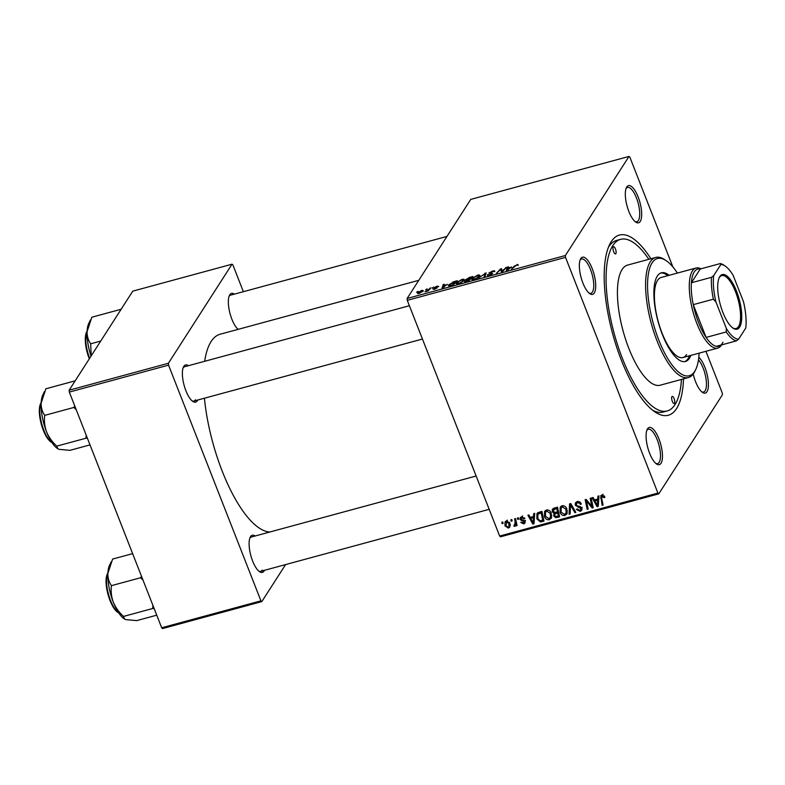 <?xml version="1.0" encoding="UTF-8"?>
<svg xmlns="http://www.w3.org/2000/svg" width="785" height="785" viewBox="0 0 785 785"><rect width="100%" height="100%" fill="white"/><g stroke="black" fill="none" stroke-linecap="round" stroke-linejoin="round"><path stroke-width="1.18" d="M580.792 258.579A19.262 6.682 -105.2 0 1 592.184 268.558A19.262 6.682 -105.2 0 1 594.284 293.001A19.262 6.682 -105.2 0 1 589.839 293.708A19.262 6.682 -105.2 0 1 581.086 277.547A19.262 6.682 -105.2 0 1 580.458 259.168A19.262 6.682 -105.2 0 1 580.792 258.579M589.054 293.109A17.78 6.172 74.8 0 0 590.86 293.315A17.78 6.172 74.8 0 0 592.42 292.049A17.78 6.172 74.8 0 0 591.38 271.963A17.78 6.172 74.8 0 0 581.538 258.991A17.78 6.172 74.8 0 0 580.086 260.09M626.754 187.007A19.262 6.682 -105.2 0 1 638.146 196.986A19.262 6.682 -105.2 0 1 640.246 221.439A19.262 6.682 -105.2 0 1 635.801 222.135A19.262 6.682 -105.2 0 1 627.048 205.974A19.262 6.682 -105.2 0 1 626.43 187.595A19.262 6.682 -105.2 0 1 626.754 187.007M635.016 221.537A17.78 6.172 74.8 0 0 636.821 221.743A17.78 6.172 74.8 0 0 638.391 220.477A17.78 6.172 74.8 0 0 637.341 200.391A17.78 6.172 74.8 0 0 627.5 187.429A17.78 6.172 74.8 0 0 626.057 188.518M698.807 357.273A19.262 6.682 -105.2 0 1 707.128 374.474A19.262 6.682 -105.2 0 1 706.981 391.725A19.262 6.682 -105.2 0 1 702.536 392.431A19.262 6.682 -105.2 0 1 693.224 374.013M701.751 391.823A17.78 6.172 74.8 0 0 703.556 392.039A17.78 6.172 74.8 0 0 705.126 390.763A17.78 6.172 74.8 0 0 705.489 375.878A17.78 6.172 74.8 0 0 698.473 359.864M647.527 428.865A19.262 6.682 -105.2 0 1 658.919 438.844A19.262 6.682 -105.2 0 1 661.019 463.297A19.262 6.682 -105.2 0 1 656.574 463.994A19.262 6.682 -105.2 0 1 647.821 447.833A19.262 6.682 -105.2 0 1 647.193 429.454A19.262 6.682 -105.2 0 1 647.527 428.865M655.789 463.395A17.78 6.172 74.8 0 0 657.594 463.601A17.78 6.172 74.8 0 0 659.164 462.336A17.78 6.172 74.8 0 0 658.115 442.249A17.78 6.172 74.8 0 0 648.273 429.287A17.78 6.172 74.8 0 0 646.83 430.376M264.437 570.322A19.262 6.682 -105.2 0 1 264.045 571.058A19.262 6.682 -105.2 0 1 259.599 571.755A19.262 6.682 -105.2 0 1 250.847 555.594A19.262 6.682 -105.2 0 1 250.219 537.215A19.262 6.682 -105.2 0 1 250.552 536.626A19.262 6.682 -105.2 0 1 255.125 536.008M476.122 476.014L251.298 537.038A17.78 6.172 74.8 0 0 249.846 538.137M197.702 400.036A19.262 6.682 -105.2 0 1 197.31 400.762A19.262 6.682 -105.2 0 1 192.865 401.469A19.262 6.682 -105.2 0 1 184.112 385.298A19.262 6.682 -105.2 0 1 183.484 366.929A19.262 6.682 -105.2 0 1 183.818 366.34A19.262 6.682 -105.2 0 1 188.39 365.712M409.387 305.728L184.563 366.752A17.78 6.172 74.8 0 0 183.111 367.851M238.11 329.357A19.262 6.682 -105.2 0 1 229.858 312.891A19.262 6.682 -105.2 0 1 229.456 295.356A19.262 6.682 -105.2 0 1 229.779 294.767A19.262 6.682 -105.2 0 1 234.352 294.149M446.959 236.432L230.525 295.18A17.78 6.172 74.8 0 0 229.083 296.279M683.499 378.88A93.356 32.401 -105.2 0 1 676.582 408.573A93.356 32.401 -105.2 0 1 655.033 411.988A93.356 32.401 -105.2 0 1 612.614 333.635A93.356 32.401 -105.2 0 1 609.592 244.596A93.356 32.401 -105.2 0 1 611.191 241.731A93.356 32.401 -105.2 0 1 650.893 258.765M648.852 259.315A88.911 30.86 74.8 0 0 620.601 239.346L616.578 240.436A88.911 30.86 74.8 0 0 608.728 246.794A88.911 30.86 74.8 0 0 608.453 247.236M418.778 280.314L220.124 334.233A102.246 35.492 74.8 0 0 211.106 341.544A102.246 35.492 74.8 0 0 204.659 361.296M204.414 398.221A102.246 35.492 74.8 0 0 269.844 532.004M658.782 493.853L500.526 536.812L499.652 536.047L657.909 493.088L658.782 493.853L722.406 394.796L722.239 392.912L705.931 351.297M672.863 266.91L629.874 157.216L628.991 156.441L470.745 199.4L407.121 298.467L565.377 255.508L628.991 156.441M456.772 283.876L456.34 282.796L461.884 279.421C463.945 278.999 464.661 279.264 464.033 280.225L461.639 282.306L458.469 283.65C456.35 284.082 455.643 283.797 456.34 282.796L456.134 283.552M464.2 279.548L464.033 280.225M447.195 284.327L442.034 288.066L443.25 284.523L444.231 284.258L443.859 285.23L447.342 284.7M517.325 264.368L518.375 265.085L517.364 265.409L516.972 264.839L511.329 269.255L514.322 266.086L517.472 264.761M517.766 265.281L516.972 264.839M488.28 274.593L489.624 274.819L491.596 273.818L488.878 273.033L492.558 271.09C494.501 270.599 495.188 270.776 494.619 271.62L492.205 271.571L489.879 272.738L492.587 273.533L489.3 275.28L487.348 274.809L488.349 274.505L488.476 275.466M494.795 271.021L494.619 271.62M489.879 272.738L490.154 273.612M492.362 273.808L492.038 272.984L492.587 273.533M491.773 274.259L491.459 273.572M478.31 278.224L486.16 272.876L485.091 276.379L484.109 276.644L485.022 273.641L478.31 278.224M472.374 279.646L471.952 278.557L477.496 275.182C479.547 274.76 480.263 275.035 479.635 275.996L477.241 278.067L474.081 279.411C471.962 279.843 471.245 279.558 471.952 278.557L471.736 279.323M479.812 275.309L479.635 275.996M416.58 292.216L418.14 291.333L416.58 292.216M465.829 279.911L469.126 277.498L472.884 276.477L468.792 280.804L465.132 281.746L464.406 281.216L466.31 279.911L465.642 279.44L466.408 280.176M465.132 281.746L464.406 281.216L464.622 281.766M511.447 266.89L506.286 270.629L507.502 267.077L508.484 266.812L508.111 267.793L511.594 267.253M503.018 270.256L506.531 267.342L502.429 271.679L501.399 271.953L500.83 269.373L496.414 273.308L500.506 268.98L501.536 268.696L502.115 271.267L503.018 270.256L503.234 270.825M437.726 286.859L436.784 286.525L435.224 287.31L437.166 287.889L434.605 289.253L432.937 288.988L436.205 288.016L434.223 287.604L437.059 286.162L438.766 286.486L437.932 286.79M435.224 287.31L435.459 287.987M433.938 288.674L434.978 289.135M452.925 281.972L457.272 280.716L453.19 285.043L449.677 285.946L448.608 284.965L453.053 282.296M448.402 285.72L448.608 284.965L449.01 286.005M417.944 293.61L417.659 292.874L421.82 290.293L423.419 290.793L419.17 293.433L417.659 292.874L417.512 293.394M425.598 289.773L427.158 288.89L425.598 289.773M428.728 289.4L430.936 287.86L427.962 291.009L425.009 291.765L428.728 289.4L428.944 289.969M432.182 287.987L433.742 287.104L432.182 287.987M551.57 517.609L549.333 519.768C546.949 519.964 545.33 518.885 544.476 516.52L544.604 511.408L546.458 510.024C548.764 509.828 550.363 510.868 551.247 513.154L551.168 518.443M533.515 516.471L533.672 513.625L534.732 513.341L534.006 523.791L532.809 524.115L527.893 515.195L528.874 514.931L530.179 517.374L533.515 516.471L534.634 514.715M602.988 494.923L601.653 498.171L603.096 505.04L602.115 505.305L600.76 495.757L601.889 494.972L604.607 496.503L604.852 497.366L603.92 497.749L602.252 496.081L601.663 496.493L603.086 494.265M575.248 505.216L575.425 502.842L577.132 501.693C579.134 501.272 580.517 502.047 581.263 504.048L580.331 504.421L579.546 503.126L577.485 502.802L576.308 503.558L576.759 505.609L579.929 506.502L581.822 508.219L581.714 510.378L580.164 511.398L576.367 509.455L577.23 508.886L579.772 510.309L580.802 509.642L580.871 508.543L575.248 505.216L576.229 503.685M569.086 514.273L569.557 503.882L570.803 503.548L575.876 512.428L574.885 512.693L570.538 505.079L570.136 513.979L569.086 514.273L570.214 512.517M567.172 513.37L564.935 515.529C562.551 515.735 560.932 514.646 560.078 512.281L560.205 507.169L562.06 505.785C564.376 505.589 565.975 506.639 566.858 508.925L566.78 514.204M502.106 523.664L501.811 522.28L502.783 522.015L503.097 523.389L502.106 523.664L502.881 522.447M499.652 536.047L407.278 300.341L407.121 298.467M657.909 493.088L565.534 257.382L407.278 300.341M552.198 511.791L552.375 509.161L557.527 507.149L559.577 516.854L555.809 517.707L553.69 515.951L554.102 513.341L552.198 511.791L553.091 510.397M553.759 513.743L554.622 512.527M597.768 499.024L597.925 496.189L598.984 495.894L598.258 506.354L597.061 506.678L592.145 497.759L593.126 497.484L594.431 499.927L597.768 499.024L598.886 497.278M591.399 504.215L590.192 498.289L591.174 498.014L593.205 507.718L592.175 508.003L586.405 500.869L588.181 509.082L587.19 509.357L585.149 499.652L586.179 499.378L591.959 506.492L591.399 504.215L592.214 502.959M521.623 516.765L524.89 518.542L523.968 518.924L521.907 517.619L521.034 519.003L525.087 521.426L524.979 523.104L523.791 523.899L520.769 522.457L521.691 522.074L523.507 523.045L524.164 521.839L520.082 519.346L520.229 517.658L521.623 516.765M522.535 516.648L521.034 519.003M523.507 523.045L524.782 520.887M537.725 512.772L541.925 511.388L543.966 521.093L540.384 521.927L536.871 518.816L536.96 513.576L537.725 512.772M504.981 525.891L505.01 521.937L506.394 520.897L509.759 522.957L509.769 527.098L508.356 528.089L504.981 525.891L505.707 524.763M511.123 521.211L510.829 519.827L511.81 519.562L512.124 520.946L511.123 521.211L511.908 519.994M514.587 525.204L515.156 521.633L514.587 518.807L515.578 518.542L517.07 525.597L516.079 525.862L515.784 524.4L514.793 526.342L514.038 526.284L514.008 525.116L515.058 524.831L516.491 522.604M515.353 525.901L515.706 524.929M517.707 519.425L517.413 518.041L518.394 517.776L518.708 519.16L517.707 519.425L518.492 518.208M652.708 410.29A88.911 30.86 74.8 0 0 663.158 412.046L667.181 410.957A88.911 30.86 74.8 0 0 675.021 404.599A88.911 30.86 74.8 0 0 681.458 379.44M243.37 291.696L232.9 264.967L232.017 264.202L132.773 291.147L69.159 390.204L168.402 363.269L232.017 264.202M260.934 600.849L261.807 601.614L162.564 628.559L161.69 627.784L260.934 600.849L168.559 365.143L69.316 392.088L69.159 390.204M161.69 627.784L69.316 392.088M261.807 601.614L285.593 564.582M168.402 363.269L168.559 365.143M258.814 571.156A17.78 6.172 74.8 0 0 260.62 571.362A17.78 6.172 74.8 0 0 262.18 570.096M192.08 400.86A17.78 6.172 74.8 0 0 193.875 401.076A17.78 6.172 74.8 0 0 195.445 399.8M565.377 255.508L565.534 257.382M556.614 516.461L555.809 517.707M554.524 514.656L553.69 515.951M555.073 513.596L554.887 512.497M553.592 509.475L553.405 508.297M558.351 515.99L557.703 512.958L554.681 514.204L554.652 515.647L556.673 516.442L558.351 515.99L559.136 514.764M558.498 511.741L557.703 512.958M555.947 512.242L554.681 514.204M558.253 510.603L557.468 511.83L556.781 508.552L553.258 509.995L554.691 507.767M557.566 507.326L556.781 508.552M554.985 507.846L553.18 511.555L555.397 512.389L557.468 511.83M567.319 512.88L564.935 515.529M566.368 513.302L565.877 513.4M560.794 511.163L560.078 512.281M561.02 508.081L561.128 506.217M567.388 510.907L565.828 513.478L567.398 510.996M566.132 512.87L565.857 509.141L562.413 506.894L561.138 507.875L561.089 512.114L564.543 514.44L566.132 512.87M566.495 508.15L565.857 509.141M563.188 505.687L562.413 506.894M575.493 511.761L574.885 512.693M571.146 504.147L570.538 505.079M570.852 504.598L570.891 503.705M580.979 503.42L580.331 504.421M580.841 503.165L580.223 504.127M580.115 502.243L579.546 503.126M578.3 501.536L577.485 502.802M582.028 509.023L580.164 511.398M581.587 509.171L581.037 509.279M581.489 507.591L580.871 508.543M580.763 506.904L580.184 507.816M576.681 502.989L576.465 501.949M604.656 496.62L603.92 497.749M604.332 495.934L603.694 496.925M602.9 504.078L602.115 505.305M601.555 496.728L600.613 498.2M602.026 495.914L601.909 494.972M598.376 504.627L597.061 506.678M598.837 498.092L598.268 498.249M597.434 503.352L597.66 500.251L594.991 500.977L597.395 505.462L597.434 503.352L598.592 501.556M598.808 498.465L597.66 500.251M598.435 503.852L597.395 505.462M595.923 499.525L594.991 500.977M592.999 506.727L592.175 508.003M586.856 500.173L586.405 500.869M587.985 508.121L587.19 509.357M592.704 505.334L591.959 506.492M524.615 517.923L523.968 518.924M525.185 521.731L523.791 523.899M525.165 521.691L524.645 521.78M524.38 520.494L523.85 521.318M521.583 519.601L521.054 520.435M521.613 517.335L520.082 519.346M534.124 522.074L532.809 524.115M534.585 515.539L534.016 515.696M533.182 520.798L533.408 517.698L530.738 518.414L533.143 522.908L533.182 520.798L534.34 519.003M534.556 515.902L533.408 517.698M534.183 521.299L533.143 522.908M531.671 516.962L530.738 518.414M541.208 520.641L540.384 521.927M537.578 517.717L536.871 518.816M537.784 514.479L537.882 512.664M539.305 512.095L537.862 514.352L537.872 518.61L540.031 520.789L542.739 520.219L541.169 512.791L537.862 514.352M543.524 519.003L542.739 520.219M541.954 511.565L541.169 512.791M540.855 511.683L539.923 513.135M551.708 517.119L549.333 519.768M545.192 515.402L544.476 516.52M545.408 512.32L545.526 510.456M551.786 515.146L550.216 517.717L551.796 515.235M550.52 517.109L550.256 513.38L546.811 511.123L545.526 512.114L545.487 516.353L548.941 518.669L550.52 517.109M550.884 512.389L550.256 513.38M547.577 509.926L546.811 511.123M510.211 525.714L508.356 528.089M506.021 522.231L506.001 521.044M507.306 520.818L505.952 525.626L508.072 527.235L508.906 526.598L508.827 523.32L506.708 521.74L505.942 522.349L507.375 520.121M509.465 522.329L508.827 523.32M516.864 524.635L516.079 525.862M516.559 523.183L515.784 524.4M516.226 524.115L515.46 524.056M514.783 525.116L514.038 526.284M468.419 280.902L469.558 279.215L466.28 280.245L465.544 281.668M469.773 279.764L469.558 279.215M466.741 281.364L468.282 280.569M465.387 280.932L466.614 281.02M470.254 279.264L471.412 277.252L466.614 279.185L466.781 280.019M471.628 277.802L471.412 277.252M468.096 279.617L470.038 278.714M466.614 279.185L467.968 279.274M476.799 278.312L478.811 275.741L479.144 276.614M478.909 276.85L477.133 275.663L472.894 278.332L473.051 279.627M474.533 279.274L476.672 277.978M472.894 278.332L474.405 278.95M485.552 274.858L484.914 273.209M485.532 274.936L485.022 273.641M487.622 275.515L487.348 274.809M514.538 266.635L514.322 266.086M507.414 270.315L510.623 267.489L507.964 268.205L507.502 267.077M507.964 268.205L507.287 270.001M505.756 268.156L505.55 267.607M501.801 271.846L500.83 269.373M500.712 269.51L500.506 268.98M436.028 287.516L436.205 288.016M443.702 285.671L443.25 284.523M444.33 286.437L446.371 284.926L443.711 285.652L443.034 287.447L444.477 286.819M452.68 284.798L455.81 281.491L449.56 284.729L450.07 285.455L452.808 285.141M456.026 282.041L455.81 281.491M450.217 285.838L449.56 284.729M461.197 282.551L463.199 279.98L463.542 280.844M463.307 281.089L461.521 279.892L457.292 282.571L457.439 283.856M458.931 283.513L461.06 282.207M457.292 282.571L458.793 283.179M418.631 292.609L419.445 293.07L422.418 291.098L421.584 290.656L418.631 292.609L419.543 293.325M422.634 291.657L421.584 290.656M430.16 288.684L429.945 288.134M674.501 403.274A3.709 1.285 74.8 0 0 674.286 399.094A3.709 1.285 74.8 0 0 672.235 396.396A3.709 1.285 74.8 0 0 671.911 396.651A3.709 1.285 74.8 0 0 672.127 400.841A3.709 1.285 74.8 0 0 674.178 403.539A3.709 1.285 74.8 0 0 674.501 403.274M615.862 253.643A3.709 1.285 74.8 0 0 615.646 249.463A3.709 1.285 74.8 0 0 613.595 246.755A3.709 1.285 74.8 0 0 613.271 247.02A3.709 1.285 74.8 0 0 613.487 251.21A3.709 1.285 74.8 0 0 615.538 253.908A3.709 1.285 74.8 0 0 615.862 253.643M669.124 275.309A45.932 15.945 74.8 0 0 661.362 272.807A45.932 15.945 74.8 0 0 657.31 276.094A45.932 15.945 74.8 0 0 660.008 327.983A45.932 15.945 74.8 0 0 685.423 361.473A45.932 15.945 74.8 0 0 689.485 358.186A45.932 15.945 74.8 0 0 690.869 355.389M684.746 361.61A45.932 15.945 74.8 0 0 688.141 358.559A45.932 15.945 74.8 0 0 689.524 355.752M667.79 275.672A45.932 15.945 74.8 0 0 660.705 273.033M677.386 273.062A60.749 21.087 74.8 0 0 666.141 260.63A60.749 21.087 74.8 0 0 652.119 262.847A60.749 21.087 74.8 0 0 658.743 339.954A60.749 21.087 74.8 0 0 694.666 371.433A60.749 21.087 74.8 0 0 695.706 369.568A60.749 21.087 74.8 0 0 699.131 353.142M695.706 369.568L694.911 371.207A62.231 21.597 -105.2 0 1 693.852 373.12A62.231 21.597 -105.2 0 1 688.357 377.565A62.231 21.597 -105.2 0 1 653.915 332.192A62.231 21.597 -105.2 0 1 650.255 261.886A62.231 21.597 -105.2 0 1 655.75 257.441A62.231 21.597 -105.2 0 1 664.62 259.609L666.141 260.63M655.75 257.441L627.588 265.085A62.231 21.597 74.8 0 0 622.093 269.54A62.231 21.597 74.8 0 0 625.753 339.836A62.231 21.597 74.8 0 0 660.195 385.209L688.357 377.565M620.601 239.346A88.911 30.86 74.8 0 0 612.751 245.695A88.911 30.86 74.8 0 0 617.981 346.126A88.911 30.86 74.8 0 0 667.181 410.957M686.581 354.584A41.487 14.405 -105.2 0 1 682.921 357.548A41.487 14.405 -105.2 0 1 659.959 327.296A41.487 14.405 -105.2 0 1 657.526 280.431A41.487 14.405 -105.2 0 1 661.186 277.468L696.05 267.999A41.487 14.405 -105.2 0 1 700.936 268.823M156.745 615.185L136.737 620.611L125.953 619.65L124.452 618.972L123.51 616.431C119.006 612.31 115.601 607.561 113.305 602.173C111.342 596.688 110.724 591.174 111.45 585.649C109.027 582.225 107.83 578.172 107.859 573.492L112.618 559.067L132.626 553.631M152.928 605.441L152.712 608.503L154.125 608.503M152.712 608.503L123.51 616.431M141.467 576.19L140.652 577.731L111.45 585.649M140.652 577.731L142.988 580.086M111.185 561.864L109.547 565.239A29.82 10.352 74.8 0 0 107.859 573.492A29.82 10.352 74.8 0 0 113.305 602.173A29.82 10.352 -105.2 0 0 124.059 618.717L124.452 618.972M90.01 444.889L70.002 450.325L59.218 449.363L57.717 448.686L56.775 446.135C52.271 442.024 48.866 437.265 46.57 431.887C44.608 426.392 43.989 420.888 44.716 415.363C42.292 411.939 41.095 407.876 41.124 403.205L45.883 388.781L75.085 380.853M86.193 435.155L85.977 438.216L87.39 438.216M85.977 438.216L56.775 446.135M74.732 405.904L73.918 407.435L44.716 415.363M73.918 407.435L76.253 409.799M44.451 391.578L42.812 394.953A29.82 10.352 74.8 0 0 41.124 403.205A29.82 10.352 74.8 0 0 46.57 431.887A29.82 10.352 -105.2 0 0 57.325 448.421L57.717 448.686M121.047 309.28L91.845 317.209L87.086 331.633A29.82 10.352 74.8 0 0 91.031 356.135M100.706 341.073L90.687 343.791C88.254 340.366 87.056 336.314 87.086 331.633A29.82 10.352 74.8 0 1 88.774 323.381L90.412 320.005M91.197 355.89L90.687 343.791M736.546 291.225A28.299 9.822 -105.2 0 1 741.599 320.123A28.299 9.822 -105.2 0 1 733.102 328.179A28.299 9.822 -105.2 0 1 722.897 312.479A28.299 9.822 -105.2 0 1 719.325 277.429A28.299 9.822 -105.2 0 1 736.546 291.225M732.64 327.845A27.416 9.518 74.8 0 0 736.094 328.522A27.416 9.518 74.8 0 0 735.525 291.775A27.416 9.518 74.8 0 0 721.739 275.613A27.416 9.518 74.8 0 0 719.089 277.949M721.582 344.9A41.487 14.405 -105.2 0 1 717.794 348.079A41.487 14.405 -105.2 0 1 696.913 323.626A41.487 14.405 -105.2 0 1 696.05 267.999M713.379 299.193L693.263 304.649L706.107 337.413L726.223 331.947L726.331 328.454A38.524 13.374 74.8 0 0 738.597 339.198L745.75 328.061A38.524 13.374 74.8 0 0 743.493 301.734L733.111 275.25A38.524 13.374 74.8 0 0 725.124 266.017A38.524 13.374 74.8 0 0 720.846 264.506L713.693 275.633A38.524 13.374 74.8 0 0 715.949 301.97L713.379 299.193A40.006 13.885 -105.2 0 1 711.504 277.321L691.389 282.777L700.23 269.01A40.006 13.885 74.8 0 0 691.389 282.777A40.006 13.885 74.8 0 0 693.263 304.649A40.006 13.885 74.8 0 0 698.611 322.704A40.006 13.885 74.8 0 0 706.107 337.413A40.006 13.885 74.8 0 0 716.293 346.342A40.006 13.885 74.8 0 0 722.956 342.201M720.846 264.506L720.345 263.554A40.006 13.885 -105.2 0 1 723.603 264.996L725.124 266.017M700.23 269.01L720.345 263.554M711.504 277.321L713.693 275.633M715.949 301.97L726.331 328.454M738.597 339.198L736.418 340.876A40.006 13.885 -105.2 0 1 726.223 331.947M716.293 346.342L736.418 340.876M558.106 516.049L557.173 517.501M557.056 511.938L556.123 513.39M555.878 507.601L554.946 509.053M572.451 506.433L571.823 507.424M578.82 506.217L578.123 507.306M590.075 503.999L589.525 504.853M588.151 501.713L587.622 502.547M523.369 520.082L522.82 520.936M542.563 520.269L541.63 521.721M515.971 520.367L515.156 521.633M485.228 275.937L484.688 274.573M491.253 273.563L491.037 273.013M501.487 271.924L501.065 270.835M501.586 271.904L500.85 270.001M107.898 572.795A22.225 7.713 74.8 0 0 108.497 594.235A22.225 7.713 74.8 0 0 118.82 613.026M118.133 612.555A21.342 7.408 -105.2 0 1 107.987 594.373A21.342 7.408 -105.2 0 1 107.545 573.55M41.163 402.509A22.225 7.713 74.8 0 0 41.762 423.939A22.225 7.713 74.8 0 0 52.085 442.74M51.398 442.259A21.342 7.408 -105.2 0 1 41.252 424.077A21.342 7.408 -105.2 0 1 40.81 403.264M87.125 330.936A22.225 7.713 74.8 0 0 89.647 358.294M89.313 358.814A21.342 7.408 -105.2 0 1 86.772 331.692M561.138 507.875L562.56 505.648M576.308 503.558L577.74 501.33M580.802 509.642L582.235 507.414M521.093 518.139L522.525 515.922M524.086 522.653L525.508 520.426M545.526 512.114L546.959 509.887M508.906 526.598L510.329 524.37M489.83 272.925L490.105 273.622M491.645 273.661L491.861 274.21M435.194 287.438L435.41 287.987M433.889 288.89L434.085 289.38M449.393 285.279L449.658 285.956M418.513 293.021L418.719 293.551M422.536 290.695L422.84 291.48M119.065 613.389L112.991 606.874L108.036 594.745L105.985 581.675L107.928 572.363M489.173 509.318L260.62 571.362M193.875 401.076L422.438 339.032M52.33 443.103L46.256 436.588L41.301 424.459L39.25 411.389L41.193 402.077M87.155 330.505L85.359 342.613L89.274 358.882M717.794 348.079L682.921 357.548"/></g></svg>
